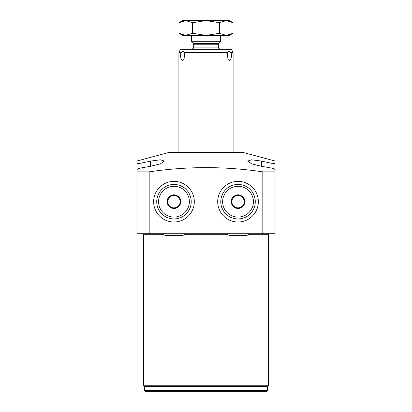 <?xml version="1.0" encoding="UTF-8"?>
<svg xmlns="http://www.w3.org/2000/svg" width="412" height="412" viewBox="0 0 412 412"><rect width="100%" height="100%" fill="white"/><g stroke="black" fill="none" stroke-linecap="round" stroke-linejoin="round"><path stroke-width="0.62" d="M231.158 52.901C231.755 57.108 231.194 59.622 229.469 60.44L227.965 59.421L227.306 52.901L227.774 51.876L228.907 51.232L231.158 52.901L233.099 52.901L231.709 49.646A1.231 1.231 0 0 0 230.591 48.935L181.409 48.935A1.231 1.231 0 0 0 180.291 49.646L231.709 49.646M184.694 52.901L184.035 59.421L182.531 60.44C180.811 59.632 180.25 57.119 180.842 52.901L183.093 51.232L184.226 51.876L184.694 52.901L227.306 52.901M178.901 152.414L178.901 52.901L180.842 52.901M233.099 152.414L233.099 52.901M178.901 52.901L180.291 49.646L179.014 52.381L181.125 52.381M137.016 163.44C137.289 163.76 138.932 163.6 141.939 162.972L150.565 161.077L160.392 159.805L164.424 161.077L160.371 163.842L150.565 166.288L141.939 167.797C138.947 168.405 137.304 169.023 137.016 169.662L137.016 160.994L169.044 152.414L242.956 152.414L274.984 160.994L274.984 163.708M262.815 171.856C224.947 166.221 187.069 166.221 149.185 171.856L137.016 171.856L137.016 233.717L274.984 233.717L274.984 171.856L262.815 171.856L262.815 233.717M261.435 161.077L270.061 162.972C273.068 163.6 274.711 163.76 274.984 163.44L274.984 169.662C274.696 169.023 273.053 168.405 270.061 167.797L261.435 166.288L261.435 161.077L251.608 159.805L247.576 161.077L251.629 163.842L261.435 166.288M274.984 163.44L274.984 160.994M249.023 234.701L268.542 234.701A0.984 0.984 90 0 1 269.53 233.717M144.689 386.471L143.458 385.241L143.458 234.701A0.984 0.984 -90 0 0 142.47 233.717M268.542 234.701L268.542 385.241L143.458 385.241M267.311 386.471L268.542 385.241M267.594 390.416L267.594 386.471L144.406 386.471L144.406 390.416L145.39 391.4L266.61 391.4L267.594 390.416L144.406 390.416M149.185 171.856L149.185 233.717M217.701 201.689A20.327 20.327 0 0 0 238.028 222.017A20.327 20.327 0 0 0 258.355 201.689A20.327 20.327 0 0 0 238.028 181.362A20.327 20.327 0 0 0 217.701 201.689M194.299 201.689A20.327 20.327 0 0 1 173.972 222.017A20.327 20.327 0 0 1 153.645 201.689A20.327 20.327 0 0 1 173.972 181.362A20.327 20.327 0 0 1 194.299 201.689M238.028 184.442A17.247 17.247 0 0 0 220.78 201.689A17.247 17.247 0 0 0 238.028 218.937A17.247 17.247 0 0 0 255.275 201.689A17.247 17.247 0 0 0 238.028 184.442M238.028 186.291A15.399 15.399 0 0 1 253.426 201.689A15.399 15.399 0 0 1 238.028 217.088A15.399 15.399 0 0 1 222.629 201.689A15.399 15.399 0 0 1 238.028 186.291M237.394 194.943A6.777 6.777 0 0 0 232.507 197.765L231.868 198.131L231.868 198.867A6.777 6.777 0 0 0 231.868 204.512L231.868 205.243L232.507 205.614A6.777 6.777 0 0 0 237.394 208.436L238.028 208.802L243.554 205.614A6.777 6.777 0 0 1 238.666 208.436L244.187 205.243L244.187 198.867A6.777 6.777 0 0 1 244.187 204.512L244.187 201.689A6.159 6.159 0 0 0 241.108 196.354L238.666 194.943A6.777 6.777 0 0 1 243.554 197.765L238.028 194.577L234.948 196.354A6.159 6.159 0 0 0 231.868 201.689L231.868 204.512L231.868 201.689A6.159 6.159 0 0 0 234.948 207.025L237.394 208.436L234.948 207.025A6.159 6.159 0 0 0 244.187 201.689L244.187 198.131L241.108 196.354A6.159 6.159 0 0 0 234.948 196.354L237.394 194.943M234.948 207.025A6.159 6.159 0 0 0 244.187 201.689A6.159 6.159 0 0 0 238.028 195.53A6.159 6.159 0 0 0 231.868 201.689M173.972 184.442A17.247 17.247 0 0 1 191.22 201.689A17.247 17.247 0 0 1 173.972 218.937A17.247 17.247 0 0 1 156.725 201.689A17.247 17.247 0 0 1 173.972 184.442M173.972 186.291A15.399 15.399 0 0 0 158.574 201.689A15.399 15.399 0 0 0 173.972 217.088A15.399 15.399 0 0 0 189.371 201.689A15.399 15.399 0 0 0 173.972 186.291M174.606 194.943A6.777 6.777 0 0 1 179.493 197.765L180.132 198.131L180.132 198.867A6.777 6.777 0 0 1 180.132 204.512L180.132 205.243L179.493 205.614A6.777 6.777 0 0 1 174.606 208.436L173.972 208.802L170.892 207.025A6.159 6.159 0 0 1 170.892 196.354L173.972 194.577L179.493 197.765L174.606 194.943M173.334 194.943A6.777 6.777 0 0 0 168.446 197.765L170.892 196.354A6.159 6.159 0 0 1 180.132 201.689A6.159 6.159 0 0 1 170.892 207.025L167.813 205.243L167.813 198.131L173.334 194.943M167.813 198.867A6.777 6.777 0 0 0 167.813 204.512L167.813 198.867M168.446 205.614A6.777 6.777 0 0 0 173.334 208.436L168.446 205.614M180.132 204.512L180.132 198.867L180.132 204.512M174.606 208.436L179.493 205.614L174.606 208.436M177.052 207.025A6.159 6.159 0 0 1 167.813 201.689A6.159 6.159 0 0 1 173.972 195.53A6.159 6.159 0 0 1 180.132 201.689M191.379 41.705L220.621 41.705L218.86 43.466A1.849 1.849 90 0 0 218.319 44.769L218.319 47.086A1.849 1.849 90 0 0 220.168 48.935L191.832 48.935A1.849 1.849 -90 0 0 193.681 47.086L193.681 44.769A1.849 1.849 -90 0 0 193.14 43.466L191.379 41.705L191.379 35.381M220.621 41.705L220.621 35.381M233.027 33.295L229.407 35.381L226.27 35.381L233.027 33.295L233.027 22.691L226.27 20.6L229.407 20.6L233.027 22.691M185.73 35.381L182.593 35.381L178.973 33.295L185.73 35.381L226.27 35.381L219.514 33.295L206 35.381L192.486 33.295L185.709 35.381M181.342 21.517L178.973 22.691L182.593 20.6L185.73 20.6L192.486 22.691L206 20.6L219.514 22.691L226.27 20.6L185.709 20.6M181.342 34.464L178.973 33.295L178.973 22.691L185.73 20.6M192.486 22.691L192.486 33.295M219.514 22.691L219.514 33.295M230.875 52.381L232.986 52.381M184.499 52.381L227.501 52.381M141.939 167.797L141.939 162.972M150.565 166.288L150.565 161.077M143.458 234.701L162.977 234.701M184.967 234.701L227.033 234.701M270.061 162.972L270.061 167.797M218.319 44.769L193.681 44.769M218.319 47.086L193.681 47.086M218.86 43.466L193.14 43.466M249.852 233.717L246.654 235.566L229.407 235.566L226.203 233.717M185.797 233.717L182.593 235.566L165.346 235.566L162.148 233.717"/></g></svg>
